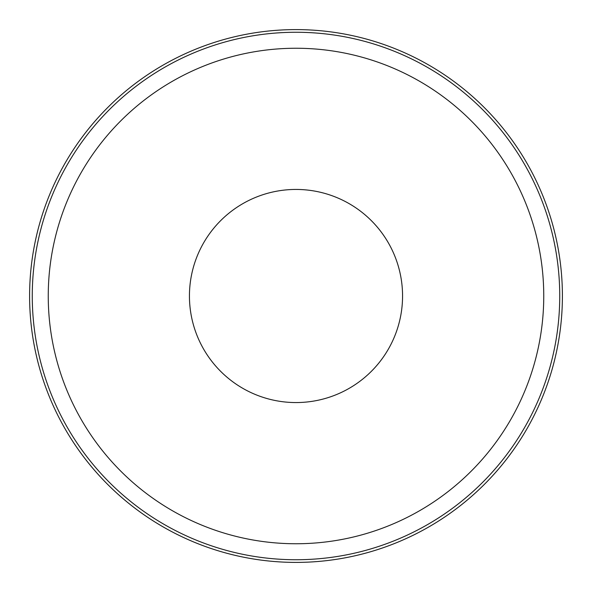 <?xml version="1.0" encoding="UTF-8"?>
<svg xmlns="http://www.w3.org/2000/svg" width="592" height="592" viewBox="0 0 592 592"><rect width="100%" height="100%" fill="white"/><g stroke="black" fill="none" stroke-linecap="round" stroke-linejoin="round"><path stroke-width="0.89" d="M402.56 296A106.56 106.56 0 0 0 296 189.44A106.56 106.56 0 0 0 189.44 296A106.56 106.56 0 0 0 296 402.56A106.56 106.56 0 0 0 402.56 296M562.4 296A266.4 266.4 0 0 1 296 562.4A266.4 266.4 0 0 1 29.6 296A266.4 266.4 0 0 1 296 29.6A266.4 266.4 0 0 1 562.4 296M32.264 296A263.736 263.736 0 0 1 296 32.264A263.736 263.736 0 0 1 559.736 296A263.736 263.736 0 0 1 296 559.736A263.736 263.736 0 0 1 32.264 296A263.736 263.736 0 0 1 296 32.264A263.736 263.736 0 0 1 559.736 296A263.736 263.736 0 0 1 296 559.736A263.736 263.736 0 0 1 32.264 296M48.248 296A247.752 247.752 0 0 0 296 543.752A247.752 247.752 0 0 0 543.752 296A247.752 247.752 0 0 0 296 48.248A247.752 247.752 0 0 0 48.248 296"/></g></svg>
